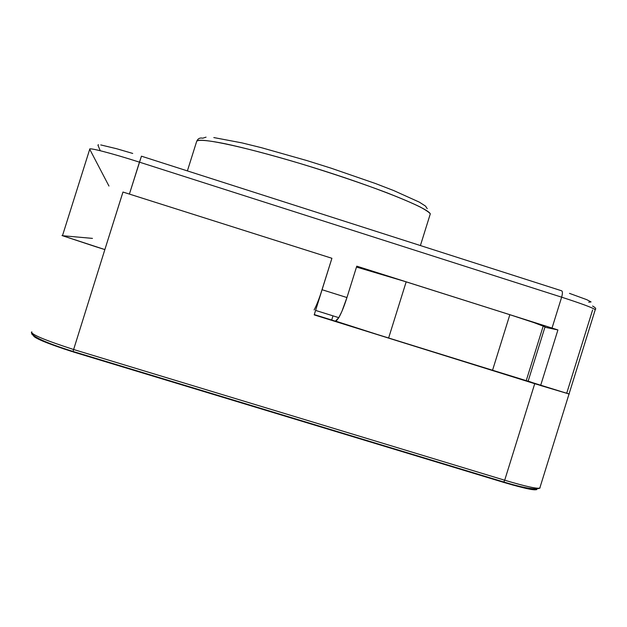 <?xml version="1.0" encoding="UTF-8"?>
<svg xmlns="http://www.w3.org/2000/svg" width="627" height="627" viewBox="0 0 627 627"><rect width="100%" height="100%" fill="white"/><g stroke="black" fill="none" stroke-linecap="round" stroke-linejoin="round"><path stroke-width="0.94" d="M429.816 215.429L430.302 213.87C428.194 208.054 375.408 186.783 312.528 167.299C249.648 147.768 198.116 136.639 196.69 141.326L187.387 170.905L196.69 141.326C197.85 138.614 199.88 137.572 202.772 138.199L206.064 137.148M62.473 235.705L92.467 238.385L62.473 235.705L104.858 249.577L62.473 235.705L89.724 149.25C87.992 147.149 111.771 153.262 139.46 162.158L129.405 194.08L331.918 258.285L320.468 294.612M569.253 394.046L540.623 385.527L528.146 381.091L540.623 385.527L569.065 393.913L534.729 383.693L504.696 480.219L73.414 349.443C45.457 340.383 31.507 334.575 31.569 332.028L31.515 332.232M566.777 393.058L592.609 309.973M89.724 149.25L108.957 186.039L89.724 149.25C87.992 147.149 111.771 153.262 139.46 162.158L561.643 297.182L139.46 162.158L141.451 156.186L129.405 194.08L331.918 258.285L322.074 289.729L346.95 297.543L356.771 266.161L557.912 329.943L544.91 327.231L557.912 329.943L540.623 385.527L557.912 329.943L552.034 328.062L561.643 297.182L552.034 328.062L356.771 266.161L346.95 297.543L322.074 289.729C319.3 298.468 316.643 305.208 314.111 309.95M588.706 302.198L591.057 301.932L586.825 299.69L569.473 293.365M561.596 290.787L141.451 156.186L561.596 290.787C562.67 291.289 562.685 293.428 561.643 297.182C581.158 303.492 592.335 307.622 595.18 309.597L595.101 310.138L595.25 309.652C592.64 307.739 581.441 303.586 561.643 297.182C562.685 293.428 562.67 291.289 561.596 290.787M132.72 153.443L116.661 148.732L100.751 144.923M98.486 144.719L97.906 145.072L100.257 150.731L97.906 145.072M314.292 314.589L335.367 321.173L336.237 320.977L338.737 317.795L341.942 311.274L346.95 297.543C344.176 306.266 341.464 312.975 338.807 317.67L315.593 310.412M122.978 192.058L129.405 194.08L122.978 192.058L104.858 249.585L61.987 235.548L95.719 246.709L104.858 249.585L122.97 192.042L331.918 258.285L314.198 314.887L331.918 258.285L122.97 192.042M335.367 321.173L338.807 317.67M213.815 137.564L241.975 142.893L261.428 147.69L306.979 160.598L330.923 168.122L375.393 183.492L393.827 190.608L419.298 202.121L425.514 206.095L427.246 208.72M196.69 141.326C197.74 139.876 204.245 139.578 224.999 143.716C242.077 147.321 267.87 153.96 299.212 163.239C331.244 172.958 363.276 183.797 387.337 192.928C401.672 198.587 412.597 203.258 420.106 206.949C425.843 210.069 429.244 212.373 430.302 213.87L430.177 213.65M545.02 326.863L534.18 322.693L509.853 314.691L396.382 278.756L356.489 267.055L406.178 281.829L388.591 338.102L528.122 381.232L545.02 326.863C542.12 325.303 530.395 321.243 509.853 314.691L406.178 281.829L388.591 338.102L492.469 370.51L509.853 314.691L492.469 370.51L528.106 381.232M526.304 380.432L542.982 326.832M333 315.851L331.777 319.739L333 315.851M335.829 321.181L388.591 338.102L335.829 321.181M33.302 335.265C33.2 337.679 46.092 343.11 71.98 351.551M72.897 351.841L104.858 249.585L72.897 351.841L503.246 482.249M31.859 331.871L31.569 332.028C31.507 334.575 45.457 340.383 73.414 349.443L504.696 480.219C524.666 486.176 536.359 488.817 539.769 488.151C535.787 490.063 523.804 488.018 503.818 482.014L504.696 480.219L503.826 482.006L72.889 351.41C45.724 342.836 31.899 336.495 31.413 332.396M536.743 489.656L531.484 489.491L526.327 488.488L511.922 484.796M64.267 349.043L43.051 341.237L35.096 337.404M540.106 487.9C538.138 489.209 526.335 486.654 504.696 480.219L534.729 383.693L314.198 314.887L569.167 394.038M503.379 482.296C526.077 488.982 537.214 491.207 536.798 488.95M32.761 335.03L31.718 333.932M539.769 488.151L595.25 309.652C596.348 308.782 595.454 307.575 592.562 306.047M420.403 245.557L430.302 213.87"/></g></svg>
